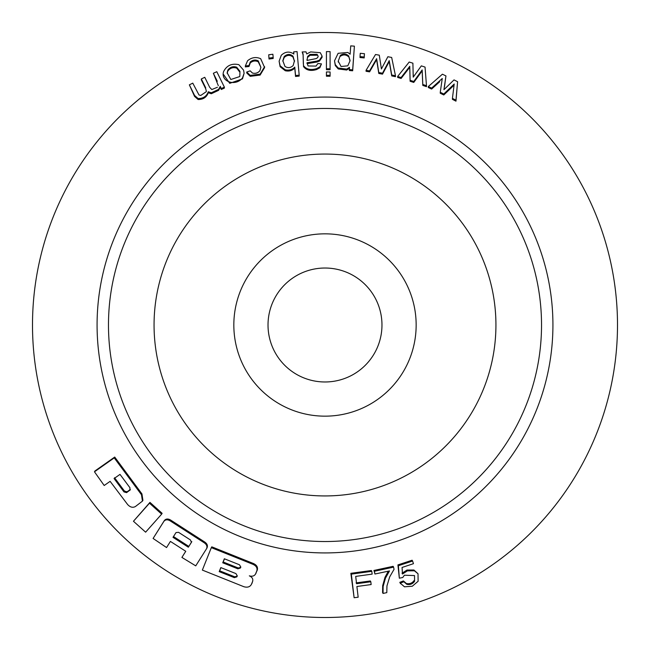 <?xml version="1.0" encoding="UTF-8"?>
<svg xmlns="http://www.w3.org/2000/svg" width="650" height="650" viewBox="0 0 650 650"><rect width="100%" height="100%" fill="white"/><g stroke="black" fill="none" stroke-linecap="round" stroke-linejoin="round"><path stroke-width="0.97" d="M443.942 89.668L454.017 79.901L457.592 81.697L455.967 100.197L452.433 98.377L454.204 84.004L443.779 94.014L440.261 92.276L442.252 78.496L431.624 88.116L428.301 86.556L442.406 74.206L445.949 75.92L443.942 89.668M445.949 75.92L444.494 86.678M428.301 86.556L428.301 87.506L431.624 89.066L431.624 88.116M443.779 94.014L443.779 94.973L440.261 93.243L440.261 92.276M443.779 94.973L451.547 87.604L451.547 86.637M452.433 98.377L452.433 99.344L455.967 101.172L455.967 100.197M455.967 101.172L457.592 81.697M217.295 81.282L213.363 73.271L216.799 71.703L224.372 87.141L221.301 88.546L220.236 86.377L218.603 89.375L211.291 92.788L208.293 91.764C206.619 96.314 203.222 98.572 198.104 98.548L194.561 95.444L189.361 84.841L192.774 83.135L198.989 94.957L200.744 95.469L206.156 91.772M218.327 85.727L213.363 73.271M189.361 84.841L194.561 96.411L198.104 99.515C203.198 99.556 206.594 97.289 208.293 92.731L211.291 93.746L218.603 90.334L220.236 87.328L221.301 89.497L224.372 88.091L224.372 87.141M223.641 71.484C226.793 65.422 231.863 63.156 238.859 64.683L243.588 70.176L244.099 73.279L242.474 77.943C235.178 87.157 220.163 81.153 223.641 71.484M227.167 73.304L227.849 71.045C230.132 67.966 233.082 66.991 236.689 68.128L239.931 72.272M239.818 76.318L239.931 71.329L236.689 67.186C233.082 66.048 230.132 67.015 227.849 70.103L227.151 72.816L230.823 79.503L239.663 76.586M248.991 66.503L248.991 65.561L245.351 65.967L245.351 66.901L248.991 66.503L250.266 62.92C252.801 60.791 255.466 60.417 258.245 61.815L260.845 67.243M245.351 65.967L247.585 60.734C251.68 57.362 256.051 56.688 260.683 58.711L264.623 67.576L260.122 75.075L250.242 76.326L246.732 72.971L246.732 72.028L250.193 70.842L252.411 73.028C255.352 73.799 257.831 73.052 259.854 70.785L260.894 67.291L258.245 60.881C255.466 59.483 252.809 59.849 250.266 61.977L248.991 65.561M264.623 66.641L260.138 74.141L250.242 75.392L246.732 72.028M268.718 54.787L269.011 59.02L268.718 54.787L272.878 54.243L273.179 57.549L269.011 58.094M269.011 59.02L273.179 58.476L273.179 57.549M279.102 61.214L280.118 66.714L285.252 70.736C289.096 71.557 292.273 70.655 294.775 68.031L294.775 67.104C292.289 69.729 289.112 70.623 285.252 69.81L280.118 65.788L279.102 61.214L281.287 55.258C285.326 51.529 289.518 51.123 293.865 54.031L293.67 51.886L297.058 51.561L299.187 75.172L295.539 75.522L294.775 67.104M294.775 68.031L295.539 76.448L299.187 76.091L299.187 75.172M295.539 76.448L295.539 75.522M293.776 53.942L293.67 51.886M282.831 61.181L284.172 57.509C287.154 54.803 290.111 54.689 293.036 57.151L294.499 61.498L293.036 56.225C290.127 53.763 287.17 53.877 284.172 56.583L282.823 60.718L284.984 66.454C287.918 68.266 290.648 67.949 293.183 65.52L294.499 60.572M319.467 60.125L319.467 61.051L316.834 62.034L307.044 63.651L307.044 62.725L308.059 65.967L316.054 66.089L317.874 63.521L321.457 63.887L319.849 67.771L316.607 69.534C310.733 71.313 306.369 70.346 303.526 66.617L303.103 54.909L302.177 51.951L306.012 51.846L306.743 53.942L310.659 51.919L320.287 52.691L322.091 56.136L319.467 60.125L316.834 61.108L307.044 62.725L307.027 63.497M316.834 62.034L316.834 61.108M307.637 57.379L310.058 55.307L317.07 55.234L317.07 54.316L310.058 54.381L307.637 56.453L307.044 60.442L307.637 56.453M307.044 60.442L316.225 58.589L317.671 57.623L318.183 56.241L317.07 54.316M303.339 63.936L303.103 53.991L302.177 51.951M321.457 63.887L319.849 66.844L316.607 68.608C310.757 70.395 306.394 69.428 303.526 65.691L303.339 63.009M268.019 325A56.981 56.981 0 0 1 353.486 275.657A56.981 56.981 0 0 1 353.486 374.343A56.981 56.981 0 0 1 268.019 325M32.5 325A292.5 292.5 0 0 1 325 32.5A292.5 292.5 0 0 1 617.5 325A292.5 292.5 0 0 1 325 617.5A292.5 292.5 0 0 1 32.5 325M97.078 325A227.922 227.922 0 0 1 438.961 127.611A227.922 227.922 0 0 1 438.961 522.389A227.922 227.922 0 0 1 97.078 325M205.741 87.913L201.338 78.942L201.338 79.909L205.741 88.871L206.407 91.398M326.43 68.778L326.43 69.696L330.094 69.712L330.094 68.794L326.43 68.778L326.43 51.602L330.094 51.618L330.094 68.794M326.43 52.528L326.43 68.64M349.334 69.582L349.334 70.509L352.666 70.785L354.396 46.166L352.666 69.859L349.334 69.582L349.497 67.356L346.686 69.103L338.244 68.031L335.294 64.642L334.514 60.856L338.114 53.308L347.848 52.463L350.123 54.202L350.732 45.866L354.396 46.166M334.514 60.856L335.294 65.561L338.244 68.949L346.686 70.029L349.497 68.282M366.056 70.346L366.056 71.272L369.59 71.858L376.626 59.621L378.779 73.458L382.517 74.141L389.22 61.563L391.723 75.92L395.476 76.684L395.476 75.749L391.723 74.986L389.22 60.629L382.517 73.206L378.779 72.524L376.626 58.687L369.59 70.931L366.056 70.346L375.521 54.511L379.291 55.169L381.412 68.973L387.871 56.729L391.666 57.46L395.476 75.749M414.578 581.303L414.521 575.559L404.406 575.217L402.764 577.492L399.336 578.199L398.385 565.711L412.596 561.031L413.457 563.68L402.058 567.466L402.472 574.031L407.428 570.854L414.391 570.806L418.015 573.755L418.113 581.279L412.303 586.227L404.479 586.812L400.246 583.156L403.877 581.742L406.819 584.334C410.101 584.992 412.685 583.984 414.578 581.303L414.107 580.499C412.23 583.18 409.646 584.188 406.356 583.521L403.414 580.929L399.774 582.351M412.596 561.031L412.132 560.227L397.922 564.907L399.336 578.199M418.023 573.755L413.928 570.001L406.965 570.05L402.001 573.227M371.824 571.342L371.353 570.529L350.854 573.308L354.12 597.724L351.333 574.129L371.824 571.342L372.149 574.121L355.704 576.404L356.566 583.716L370.817 581.766L371.142 584.553L356.899 586.503L358.166 597.22L354.12 597.724M370.817 581.766L370.346 580.954L356.094 582.896M153.099 538.452L166.554 547.552L170.422 541.418L185.77 551.289L181.903 557.416L195.739 565.858L206.481 548.827C207.529 546.617 206.798 544.611 204.287 542.823L170.194 520.878C167.537 519.326 165.425 519.496 163.865 521.398L153.099 538.452L164.328 520.593C165.888 518.7 167.993 518.521 170.657 520.073L204.75 542.027C207.261 543.806 207.992 545.813 206.944 548.031L206.611 548.608M206.481 548.827L206.944 548.031M181.903 557.416L185.737 551.273M211.323 547.641L211.786 546.837L253.313 563.469C256.709 564.988 258.034 567.174 257.303 570.034L255.434 574.251L256.831 570.838C257.571 567.986 256.238 565.793 252.85 564.281L211.323 547.641L202.353 570.091L243.888 586.722C247.471 587.738 249.998 586.934 251.444 584.317L252.647 581.327C253.256 578.939 252.151 577.119 249.324 575.851C252.322 576.68 254.426 576.014 255.637 573.836L256.1 573.024M252.647 581.327L251.916 583.513M142.447 501.126L142.919 500.313L141.944 493.911L114.717 457.056L94.949 470.974L94.469 471.802L114.237 457.884L141.472 494.723L142.447 501.118L135.403 506.537C132.746 507.951 130.146 507.268 127.611 504.506L110.118 481.341L104.195 485.509L94.469 471.802M161.655 514.126L162.118 513.321L149.955 502.385L133.453 521.259L149.484 503.198L161.655 514.126L145.624 532.179L133.453 521.259M393.599 567.133L393.136 566.321L373.937 570.448L374.944 574.015L374.408 571.269L393.599 567.133L394.038 569.359L389.675 576.916L386.953 585.934L386.799 592.637L383.053 593.426L383.134 586.495L385.45 578.183L389.488 570.936L374.944 574.015M388.261 571.212L384.987 577.371L382.671 585.683L382.582 592.613L383.053 593.426M397.629 76.497L397.629 77.431L401.091 78.463L409.76 67.267L410.109 81.258L413.774 82.428L422.167 70.858L422.801 85.41L426.489 86.669L426.489 85.719L422.801 84.468L422.167 69.907L413.774 81.486L410.109 80.316L409.76 66.324L401.091 77.529L397.629 76.497L409.199 62.042L412.904 63.188L413.221 77.147L421.322 65.869L425.043 67.088L426.489 85.719M360.027 56.607L360.027 57.533L364.195 57.931L364.439 53.706L364.195 57.005L360.027 56.607L360.271 53.3L364.439 53.706M326.43 72.881L326.43 76.229L330.094 76.245L330.094 75.319L326.43 75.303L326.43 71.955L330.094 71.979L330.094 75.319M319.467 61.051L322.075 57.362M223.389 74.319L229.726 83.33L242.474 78.886L244.099 73.279M451.547 87.604L453.594 85.572M431.624 89.066L439.587 81.859L439.587 80.901M108.477 325A216.523 216.523 0 0 1 433.266 137.483A216.523 216.523 0 0 1 433.266 512.517A216.523 216.523 0 0 1 108.477 325M154.058 325A170.942 170.942 0 0 1 410.467 176.963A170.942 170.942 0 0 1 410.467 473.038A170.942 170.942 0 0 1 154.058 325M233.829 325A91.171 91.171 0 0 1 370.581 246.049A91.171 91.171 0 0 1 370.581 403.951A91.171 91.171 0 0 1 233.829 325M114.546 477.734L124.475 491.099L127.043 491.814L130.341 489.491L129.87 490.311L129.935 487.736L119.998 474.386L114.075 478.554L123.996 491.92L126.571 492.635L130.236 489.905M149.955 502.385L149.484 503.198M350.854 573.308L351.333 574.129M373.937 570.448L374.408 571.269M403.414 580.929L403.967 581.896M397.922 564.907L398.385 565.711M422.801 85.41L422.801 84.468M422.167 70.858L422.167 69.907M420.046 73.889L420.046 72.946M413.774 82.428L413.774 81.486M410.109 81.258L410.109 80.316M409.76 67.267L409.76 66.324M401.091 78.463L401.091 77.529M413.262 75.034L413.262 74.092M391.723 75.92L391.723 74.986M389.22 61.563L389.22 60.629M387.538 64.846L387.538 63.919M382.517 74.141L382.517 73.206M378.779 73.458L378.779 72.524M376.626 59.621L376.626 58.687M369.59 71.858L369.59 70.931M364.195 57.931L364.195 57.005M352.666 70.785L352.666 69.859M346.686 70.029L346.686 69.103M307.044 60.296L307.044 59.377M221.301 89.497L221.301 88.546M220.236 87.328L220.236 86.377M208.293 92.731L208.293 91.764M201.338 78.942L204.766 77.301L209.69 87.336L211.811 89.546L217.393 87.263M239.468 564.777L224.339 558.773L222.731 562.803L237.859 568.815L240.354 568.051L240.776 567.003L239.468 564.777M235.942 573.601L220.821 567.588L219.213 571.626L234.333 577.639L236.836 576.867L237.25 575.827L235.942 573.601M191.401 542.36L190.499 540.004L178.563 532.326L176.012 532.569L173.006 537.339L188.346 547.211L191.376 542.401M348.652 55.9C346.044 53.584 343.289 53.406 340.389 55.356L338.244 61.149L341.047 66.495L347.815 65.821L349.984 60.921L348.652 55.9L349.993 60.304M237.299 576.062L234.796 576.834L219.676 570.822L220.943 567.637M240.825 567.247L238.322 568.011L223.194 562.006L224.469 558.821M191.815 541.645L188.809 546.406L173.461 536.534M340.389 55.356L340.389 56.282C343.281 54.332 346.036 54.511 348.652 56.826M188.809 546.406L188.346 547.211M223.194 562.006L222.731 562.803M219.676 570.822L219.213 571.626M114.717 457.056L114.237 457.884M227.849 71.045L227.849 70.103M236.689 68.128L236.689 67.186M250.266 62.92L250.266 61.977M258.245 61.815L258.245 60.881M250.242 76.326L250.242 75.392M285.252 70.736L285.252 69.81M284.172 57.509L284.172 56.583M293.036 57.151L293.036 56.225M310.058 55.307L310.058 54.381M303.103 54.909L303.103 53.991M316.607 69.534L316.607 68.608M319.849 67.771L319.849 66.844M313.576 62.514L313.576 61.587M141.944 493.911L141.472 494.723M127.043 491.814L126.571 492.635M124.475 491.099L123.996 491.92M257.303 570.034L256.831 570.838M253.313 563.469L252.85 564.281M204.75 542.027L204.287 542.823M170.657 520.073L170.194 520.878M164.328 520.593L163.865 521.398M382.671 585.683L383.134 586.495M384.987 577.371L385.45 578.183M406.356 583.521L406.819 584.334M406.965 570.05L407.428 570.854M413.928 570.001L414.391 570.806M422.337 74.791L422.337 73.848M409.858 70.736L409.858 69.794M407.591 70.07L407.591 69.127M389.894 65.447L389.894 64.513M377.171 63.05L377.171 62.116M374.863 62.676L374.863 61.75M338.244 68.949L338.244 68.031M335.294 65.561L335.294 64.642M280.118 66.714L280.118 65.788M242.474 78.886L242.474 77.943M218.603 90.334L218.603 89.375M211.291 93.746L211.291 92.788M198.104 99.515L198.104 98.548M194.561 96.411L194.561 95.444M238.322 568.011L237.859 568.815M234.796 576.834L234.333 577.639M400.181 583.107L400.538 583.733M322.091 57.07L322.091 56.144M350.017 60.994L350.017 60.068M338.252 62.067L338.252 61.149"/></g></svg>
